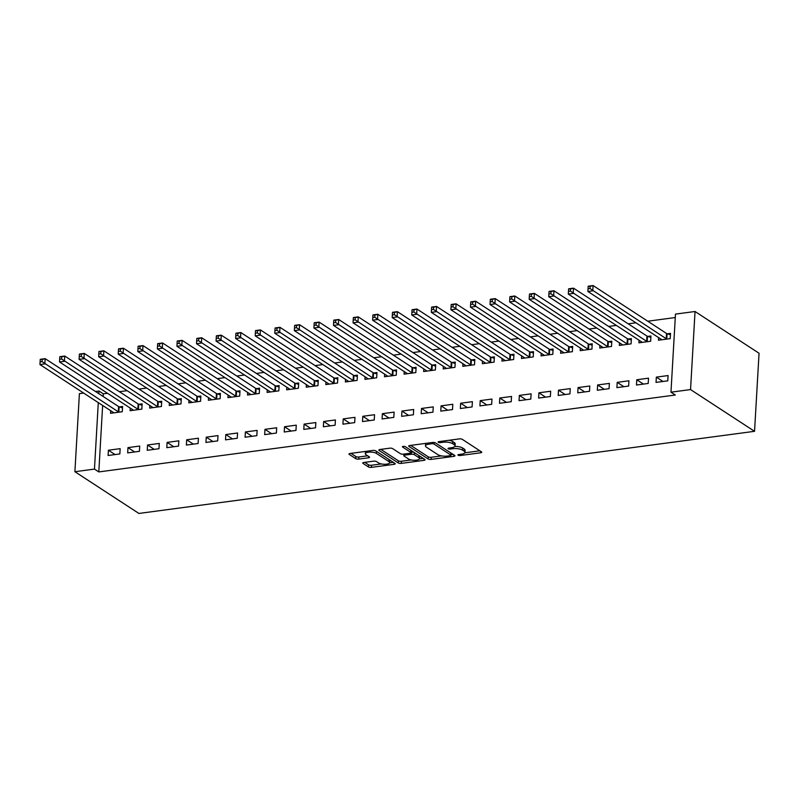 <?xml version="1.0" encoding="UTF-8"?>
<svg xmlns="http://www.w3.org/2000/svg" width="799" height="799" viewBox="0 0 799 799"><rect width="100%" height="100%" fill="white"/><g stroke="black" fill="none" stroke-linecap="round" stroke-linejoin="round"><path stroke-width="1.2" d="M458.107 455.21A1.538 0.509 -176.7 0 0 460.194 455.52L480.608 452.793A2.197 0.729 -176.7 0 0 481.737 452.224A2.197 0.729 -176.7 0 0 481.457 451.844L462.291 439.34A2.197 0.729 -176.7 0 0 459.305 438.901L438.901 441.627A1.538 0.509 -176.7 0 0 438.102 442.027A1.538 0.509 -176.7 0 0 438.301 442.296A1.538 0.509 -176.7 0 0 440.389 442.596L443.026 442.247A7.041 2.337 -176.7 0 1 452.584 443.645L454.182 444.693A7.041 2.337 -176.7 0 1 455.06 445.912A7.041 2.337 -176.7 0 1 451.445 447.73L448.798 448.089A1.538 0.509 -176.7 0 0 448.009 448.479A1.538 0.509 -176.7 0 0 448.199 448.748A1.538 0.509 -176.7 0 0 450.296 449.058L452.933 448.708A7.041 2.337 -176.7 0 1 462.491 450.107L464.089 451.145A7.041 2.337 -176.7 0 1 464.968 452.374A7.041 2.337 -176.7 0 1 461.343 454.192L458.706 454.541A1.538 0.509 -176.7 0 0 457.917 454.941A1.538 0.509 -176.7 0 0 458.107 455.21M363.895 462.461A2.197 0.729 -176.7 0 0 362.766 463.03A2.197 0.729 -176.7 0 0 363.036 463.42L368.419 466.926A2.197 0.729 -176.7 0 0 371.405 467.365L394.067 464.339A2.197 0.729 -176.7 0 0 395.205 463.77A2.197 0.729 -176.7 0 0 394.926 463.39L375.76 450.886A2.197 0.729 -176.7 0 0 372.773 450.446L350.102 453.472A2.197 0.729 -176.7 0 0 348.973 454.042A2.197 0.729 -176.7 0 0 349.253 454.421L355.745 458.656A2.197 0.729 -176.7 0 0 358.731 459.095L368.429 457.807A2.197 0.729 -176.7 0 0 369.567 457.238A2.197 0.729 -176.7 0 0 369.288 456.848L366.072 454.751A5.883 1.958 -176.7 0 1 365.333 453.722A5.883 1.958 -176.7 0 1 369.787 452.094A5.883 1.958 -176.7 0 1 376.339 453.383L388.963 461.612A5.883 1.958 -176.7 0 1 389.702 462.631A5.883 1.958 -176.7 0 1 385.238 464.269A5.883 1.958 -176.7 0 1 378.686 462.981L376.579 461.612A2.197 0.729 -176.7 0 0 373.592 461.173L363.895 462.461M98.806 471.919L675.315 395.016L670.97 392.189L675.475 314.107L695.04 311.5L759.05 353.248L754.546 431.32L138.906 513.447L74.896 471.71L94.462 469.093L98.806 471.919L102.642 405.463M670.97 392.189L690.546 389.572L754.546 431.32M428.154 458.956A2.197 0.729 -176.7 0 0 431.14 459.395L453.812 456.369A2.197 0.729 -176.7 0 0 454.941 455.8A2.197 0.729 -176.7 0 0 454.661 455.42L435.495 442.916A2.197 0.729 -176.7 0 0 432.509 442.476L409.847 445.502A2.197 0.729 -176.7 0 0 408.718 446.072A2.197 0.729 -176.7 0 0 408.988 446.451L428.154 458.956L428.274 456.848A2.197 0.729 -176.7 0 0 431.26 457.278L441.597 455.899M423.939 460.354L401.278 463.38A2.197 0.729 -176.7 0 1 398.292 462.941L379.116 450.436A2.197 0.729 -176.7 0 1 378.846 450.057A2.197 0.729 -176.7 0 1 379.974 449.487L389.672 448.189A2.197 0.729 -176.7 0 1 392.659 448.629L400.439 453.702A2.197 0.729 -176.7 0 0 403.425 454.142L409.857 453.283A2.197 0.729 -176.7 0 0 410.986 452.713A2.197 0.729 -176.7 0 0 410.716 452.334L402.616 447.05A1.538 0.509 -176.7 0 1 402.426 446.781A1.538 0.509 -176.7 0 1 403.595 446.351A1.538 0.509 -176.7 0 1 405.313 446.691L424.798 459.405A2.197 0.729 -176.7 0 1 425.068 459.785A2.197 0.729 -176.7 0 1 423.939 460.354L424.019 458.896M127.97 447.62L127.67 452.893L139.416 451.325L139.715 446.052L127.97 447.62L134.641 451.964M130.257 408.099L130.107 410.696L141.842 409.128L142.152 403.855L138.986 404.274M167.111 442.396L166.811 447.67L178.547 446.102L178.856 440.828L167.111 442.396L173.773 446.741M169.388 402.876L169.238 405.473L180.983 403.904L181.283 398.631L178.117 399.051M206.252 437.173L205.942 442.446L217.688 440.888L217.997 435.605L206.252 437.173L212.914 441.517M208.529 397.652L208.379 400.249L220.125 398.681L220.424 393.408L217.258 393.827M245.393 431.949L245.083 437.233L256.829 435.665L257.128 430.391L245.393 431.949L252.055 436.304M247.67 392.439L247.52 395.026L259.256 393.458L259.565 388.184L256.399 388.604M284.524 426.736L284.224 432.009L295.97 430.441L296.269 425.168L284.524 426.736L291.196 431.08M286.811 387.215L286.661 389.802L298.397 388.244L298.706 382.961L295.53 383.39M323.665 421.512L323.365 426.786L335.101 425.218L335.41 419.944L323.665 421.512L330.327 425.857M325.942 381.992L325.792 384.589L337.538 383.021L337.837 377.747L334.671 378.167M362.806 416.289L362.496 421.562L374.242 419.994L374.541 414.721L362.806 416.289L369.468 420.634M365.083 376.768L364.933 379.365L376.679 377.797L376.978 372.524L373.812 372.943M401.947 411.066L401.637 416.339L413.383 414.781L413.682 409.497L401.947 411.066L408.609 415.41M404.224 371.545L404.074 374.142L415.81 372.574L416.119 367.3L412.953 367.72M441.078 405.852L440.778 411.125L452.514 409.557L452.823 404.284L441.078 405.852L447.74 410.197M443.355 366.332L443.205 368.918L454.951 367.35L455.26 362.077L452.084 362.506M480.219 400.629L479.919 405.902L491.655 404.334L491.964 399.061L480.219 400.629L486.881 404.973M482.496 361.108L482.346 363.695L494.092 362.137L494.391 356.853L491.225 357.283M519.36 395.405L519.05 400.679L530.796 399.11L531.095 393.837L519.36 395.405L526.022 399.75M521.637 355.885L521.487 358.481L533.233 356.913L533.532 351.64L530.366 352.059M558.501 390.182L558.191 395.455L569.937 393.897L570.236 388.614L558.501 390.182L565.163 394.526M560.778 350.661L560.628 353.258L572.364 351.69L572.673 346.416L569.507 346.836M597.632 384.958L597.332 390.242L609.068 388.674L609.377 383.4L597.632 384.958L604.294 389.313M599.909 345.448L599.759 348.034L611.505 346.466L611.804 341.193L608.638 341.612M636.773 379.745L636.473 385.018L648.209 383.45L648.518 378.177L636.773 379.745L643.435 384.089M639.05 340.224L638.9 342.811L650.646 341.253L650.945 335.97L647.779 336.399M107.545 393.288L103.311 393.847L103.151 396.484M675.275 317.543L647.769 321.218M635.914 322.796L628.204 323.825M616.339 325.413L608.628 326.441M596.773 328.019L589.063 329.048M577.198 330.626L569.497 331.655M557.632 333.243L549.922 334.272M538.067 335.85L530.356 336.878M518.491 338.466L510.781 339.495M498.926 341.073L491.215 342.102M479.36 343.68L471.65 344.709M459.785 346.297L452.074 347.325M440.219 348.903L432.509 349.932M420.654 351.52L412.943 352.549M401.078 354.127L393.368 355.156M381.513 356.734L373.802 357.762M361.937 359.35L354.237 360.379M342.372 361.957L334.661 362.986M322.806 364.574L315.096 365.602M303.23 367.18L295.52 368.209M283.665 369.787L275.955 370.816M264.099 372.404L256.389 373.433M244.524 375.011L236.814 376.039M224.958 377.617L217.248 378.646M205.393 380.234L197.683 381.263M185.817 382.841L178.107 383.87M166.252 385.458L158.542 386.486M146.676 388.064L138.976 389.093M127.111 390.671L119.401 391.7M658.616 337.607L658.476 340.204L670.211 338.636L670.521 333.363L667.345 333.782M656.339 377.128L656.039 382.401L667.774 380.843L668.084 375.56L656.339 377.128L663 381.473M619.485 342.831L619.335 345.428L631.07 343.86L631.38 338.586L628.214 339.006M617.208 382.351L616.898 387.625L628.643 386.057L628.943 380.783L617.208 382.351L623.869 386.696M580.344 348.054L580.194 350.651L591.939 349.083L592.239 343.81L589.073 344.229M578.067 387.575L577.757 392.848L589.502 391.28L589.802 386.007L578.067 387.575L584.728 391.919M541.203 353.278L541.053 355.865L552.798 354.297L553.098 349.023L549.932 349.453M538.926 392.798L538.626 398.072L550.361 396.504L550.671 391.23L538.926 392.798L545.587 397.143M502.072 358.491L501.922 361.088L513.657 359.52L513.967 354.247L510.801 354.666M499.784 398.012L499.485 403.295L511.23 401.727L511.53 396.454L499.784 398.012L506.456 402.356M462.931 363.715L462.781 366.312L474.516 364.743L474.826 359.47L471.66 359.89M460.653 403.235L460.344 408.509L472.089 406.941L472.389 401.667L460.653 403.235L467.315 407.58M423.79 368.938L423.64 371.535L435.385 369.967L435.685 364.694L432.519 365.113M421.512 408.459L421.203 413.732L432.948 412.164L433.258 406.891L421.512 408.459L428.174 412.803M384.649 374.162L384.499 376.748L396.244 375.19L396.544 369.907L393.378 370.337M382.371 413.682L382.072 418.956L393.807 417.388L394.117 412.114L382.371 413.682L389.033 418.027M345.518 379.385L345.368 381.972L357.103 380.404L357.413 375.131L354.247 375.56M343.23 418.896L342.931 424.179L354.676 422.611L354.976 417.338L343.23 418.896L349.902 423.25M306.377 384.599L306.227 387.195L317.972 385.627L318.272 380.354L315.106 380.773M304.099 424.119L303.79 429.393L315.535 427.835L315.835 422.551L304.099 424.119L310.761 428.464M267.236 389.822L267.086 392.419L278.831 390.851L279.131 385.577L275.965 385.997M264.958 429.343L264.659 434.616L276.394 433.048L276.704 427.775L264.958 429.343L271.62 433.687M228.095 395.046L227.945 397.642L239.69 396.074L240 390.801L236.824 391.22M225.817 434.566L225.518 439.84L237.253 438.271L237.563 432.998L225.817 434.566L232.479 438.911M188.963 400.269L188.814 402.856L200.549 401.298L200.859 396.014L197.693 396.444M186.686 439.79L186.377 445.063L198.122 443.495L198.422 438.222L186.686 439.79L193.348 444.134M149.822 405.493L149.673 408.079L161.418 406.511L161.718 401.238L158.552 401.657M147.545 445.003L147.236 450.286L158.981 448.718L159.281 443.445L147.545 445.003L154.207 449.358M110.681 410.706L110.532 413.303L122.277 411.735L122.577 406.461L119.411 406.881M108.404 450.227L108.105 455.5L119.84 453.942L120.15 448.658L108.404 450.227L115.066 454.571M95.49 391.48L98.966 391.021L98.816 393.647M98.297 402.626L94.462 469.093M74.896 471.71L79.401 393.627L83.635 393.068M103.311 393.847L98.966 391.021M690.546 389.572L695.04 311.5M464.968 452.374L465.088 450.266A7.041 2.337 -176.7 0 0 464.209 449.038L464.089 451.145M454.831 446.461A7.041 2.337 -176.7 0 1 462.611 447.999L464.209 449.038M455.06 445.912L455.18 443.805A7.041 2.337 -176.7 0 0 454.301 442.576L454.182 444.693M448.968 440.279A7.041 2.337 -176.7 0 1 452.703 441.537L454.301 442.576M464.818 452.803L479.859 450.796M410.706 445.383L428.274 456.848M451.036 454.641L453.063 454.371M450.207 455.68A1.538 0.509 -176.7 0 0 450.996 455.28A1.538 0.509 -176.7 0 0 450.806 455.011L433.977 444.034A1.538 0.509 -176.7 0 0 431.889 443.735L429.103 444.104A7.041 2.337 -176.7 0 0 425.487 445.922A7.041 2.337 -176.7 0 0 426.366 447.15L437.862 454.651A7.041 2.337 -176.7 0 0 447.42 456.049L450.207 455.68M450.996 455.28L451.115 453.173A1.538 0.509 -176.7 0 0 451.105 453.093M425.757 443.375A7.041 2.337 -176.7 0 0 425.607 443.815L425.487 445.922M423.19 458.356L419.455 458.856M411.285 459.944L401.398 461.263L401.278 463.38M380.843 449.368L398.411 460.833A2.197 0.729 -176.7 0 0 401.398 461.263M410.986 452.713L411.105 450.606A2.197 0.729 -176.7 0 0 411.076 450.456M408.499 458.966A5.883 1.958 -176.7 0 0 415.061 460.244A5.883 1.958 -176.7 0 0 419.515 458.616A5.883 1.958 -176.7 0 0 418.776 457.587L414.331 454.691A2.197 0.729 -176.7 0 0 411.345 454.251L404.913 455.11A2.197 0.729 -176.7 0 0 403.785 455.68A2.197 0.729 -176.7 0 0 404.054 456.059L408.499 458.966M419.515 458.616L419.635 456.509A5.883 1.958 -176.7 0 0 419.355 455.849M414.022 452.374A2.197 0.729 -176.7 0 0 411.465 452.144L411.345 454.251M389.702 462.631L389.822 460.524A5.883 1.958 -176.7 0 0 389.542 459.874M375.81 450.926A5.883 1.958 -176.7 0 0 374.571 450.486M365.493 451.415A5.883 1.958 -176.7 0 0 365.453 451.615L365.333 453.722M350.971 453.353L355.865 456.549A2.197 0.729 -176.7 0 0 358.851 456.988L367.69 455.81M364.763 462.351L368.539 464.818A2.197 0.729 -176.7 0 0 371.525 465.248L381.343 463.939M389.652 462.831L393.328 462.341M588.154 286.671L588.034 288.779L589.992 288.519L590.111 286.412L588.194 286.202L593.088 285.553L592.778 290.826L587.884 291.475L661.332 339.375A2.237 0.749 3.3 0 1 661.592 339.665L661.642 339.785M670.431 334.781L667.075 333.692A2.237 0.749 3.3 0 1 666.526 333.453L593.088 285.553L590.111 286.412M667.045 339.056L666.766 338.976A2.237 0.749 3.3 0 1 666.226 338.726L589.992 288.519M587.884 291.475L588.034 288.779M568.588 289.278L568.469 291.385L570.426 291.126L570.546 289.018L568.618 288.809L573.512 288.159L573.213 293.433L568.319 294.092L641.767 341.992A2.237 0.749 3.3 0 1 642.026 342.272L642.066 342.391M650.865 337.388L647.51 336.309A2.237 0.749 3.3 0 1 646.96 336.059L573.512 288.159L570.546 289.018M647.48 341.672L647.2 341.582A2.237 0.749 3.3 0 1 646.651 341.333L570.426 291.126M568.319 294.092L568.469 291.385M549.023 291.895L548.893 294.002L550.851 293.742L550.97 291.625L549.053 291.425L553.947 290.766L553.637 296.049L548.743 296.699L622.191 344.599A2.237 0.749 3.3 0 1 622.461 344.878L622.501 344.998M631.3 339.994L627.934 338.916A2.237 0.749 3.3 0 1 627.385 338.676L553.947 290.766L550.97 291.625M627.904 344.279L627.634 344.189A2.237 0.749 3.3 0 1 627.085 343.95L550.851 293.742M548.743 296.699L548.893 294.002M529.447 294.501L529.328 296.609L531.285 296.349L531.405 294.242L529.487 294.032L534.371 293.383L534.072 298.656L529.178 299.305L602.626 347.215A2.237 0.749 3.3 0 1 602.885 347.495L602.935 347.615M611.724 342.611L608.369 341.533A2.237 0.749 3.3 0 1 607.819 341.283L534.371 293.383L531.405 294.242M608.339 346.896L608.059 346.806A2.237 0.749 3.3 0 1 607.52 346.556L531.285 296.349M529.178 299.305L529.328 296.609M509.882 297.108L509.762 299.226L511.72 298.956L511.839 296.848L509.912 296.649L514.806 295.99L514.506 301.263L509.612 301.922L583.05 349.822A2.237 0.749 3.3 0 1 583.32 350.102L583.36 350.222M592.159 345.218L588.793 344.139A2.237 0.749 3.3 0 1 588.254 343.89L514.806 295.99L511.839 296.848M588.773 349.503L588.493 349.413A2.237 0.749 3.3 0 1 587.944 349.173L511.72 298.956M509.612 301.922L509.762 299.226M490.306 299.725L490.187 301.832L492.144 301.573L492.264 299.465L490.346 299.255L495.24 298.606L494.931 303.88L490.037 304.529L563.485 352.429A2.237 0.749 3.3 0 1 563.744 352.719L563.794 352.838M572.593 347.835L569.228 346.746A2.237 0.749 3.3 0 1 568.678 346.506L495.24 298.606L492.264 299.465M569.198 352.109L568.928 352.029A2.237 0.749 3.3 0 1 568.379 351.78L492.144 301.573M490.037 304.529L490.187 301.832M470.741 302.332L470.621 304.439L472.579 304.179L472.698 302.072L470.771 301.862L475.665 301.213L475.365 306.486L470.471 307.146L543.919 355.046A2.237 0.749 3.3 0 1 544.179 355.325L544.219 355.445M553.018 350.441L549.662 349.363A2.237 0.749 3.3 0 1 549.113 349.113L475.665 301.213L472.698 302.072M549.632 354.726L549.352 354.636A2.237 0.749 3.3 0 1 548.813 354.386L472.579 304.179M470.471 307.146L470.621 304.439M451.175 304.938L451.055 307.056L453.003 306.796L453.133 304.679L451.205 304.479L456.099 303.82L455.8 309.103L450.906 309.752L524.344 357.652A2.237 0.749 3.3 0 1 524.613 357.932L524.653 358.052M533.452 353.048L530.087 351.969A2.237 0.749 3.3 0 1 529.547 351.73L456.099 303.82L453.133 304.679M530.057 357.333L529.787 357.243A2.237 0.749 3.3 0 1 529.238 357.003L453.003 306.796M450.906 309.752L451.055 307.056M431.6 307.555L431.48 309.662L433.438 309.403L433.557 307.295L431.64 307.086L436.534 306.436L436.224 311.71L431.33 312.359L504.778 360.269A2.237 0.749 3.3 0 1 505.038 360.549L505.088 360.669M513.877 355.665L510.521 354.586A2.237 0.749 3.3 0 1 509.972 354.337L436.534 306.436L433.557 307.295M510.491 359.95L510.221 359.86A2.237 0.749 3.3 0 1 509.672 359.61L433.438 309.403M431.33 312.359L431.48 309.662M412.034 310.162L411.914 312.279L413.872 312.01L413.992 309.902L412.064 309.702L416.958 309.043L416.659 314.317L411.765 314.976L485.213 362.876A2.237 0.749 3.3 0 1 485.472 363.155L485.512 363.275M494.311 358.272L490.956 357.193A2.237 0.749 3.3 0 1 490.406 356.943L416.958 309.043L413.992 309.902M490.926 362.556L490.646 362.466A2.237 0.749 3.3 0 1 490.097 362.227L413.872 312.01M411.765 314.976L411.914 312.279M392.469 312.779L392.339 314.886L394.297 314.626L394.426 312.519L392.499 312.309L397.393 311.66L397.083 316.933L392.199 317.583L465.637 365.483A2.237 0.749 3.3 0 1 465.907 365.772L465.947 365.892M474.746 360.888L471.38 359.8A2.237 0.749 3.3 0 1 470.841 359.56L397.393 311.66L394.426 312.519M471.35 365.163L471.08 365.083A2.237 0.749 3.3 0 1 470.531 364.833L394.297 314.626M392.199 317.583L392.339 314.886M372.893 315.385L372.773 317.493L374.731 317.233L374.851 315.126L372.933 314.916L377.827 314.267L377.518 319.54L372.624 320.189L446.072 368.099A2.237 0.749 3.3 0 1 446.331 368.379L446.381 368.499M455.17 363.495L451.815 362.416A2.237 0.749 3.3 0 1 451.265 362.167L377.827 314.267L374.851 315.126M451.785 367.78L451.505 367.69A2.237 0.749 3.3 0 1 450.966 367.44L374.731 317.233M372.624 320.189L372.773 317.493M353.328 317.992L353.208 320.109L355.165 319.85L355.285 317.732L353.358 317.533L358.252 316.873L357.952 322.157L353.058 322.806L426.506 370.706A2.237 0.749 3.3 0 1 426.766 370.986L426.806 371.106M435.605 366.102L432.249 365.023A2.237 0.749 3.3 0 1 431.7 364.783L358.252 316.873L355.285 317.732M432.219 370.386L431.939 370.297A2.237 0.749 3.3 0 1 431.39 370.057L355.165 319.85M353.058 322.806L353.208 320.109M333.762 320.609L333.632 322.716L335.59 322.456L335.71 320.349L333.792 320.139L338.686 319.49L338.377 324.764L333.483 325.413L406.931 373.313A2.237 0.749 3.3 0 1 407.2 373.602L407.24 373.722M416.039 368.719L412.674 367.63A2.237 0.749 3.3 0 1 412.124 367.39L338.686 319.49L335.71 320.349M412.644 373.003L412.374 372.913A2.237 0.749 3.3 0 1 411.825 372.664L335.59 322.456M333.483 325.413L333.632 322.716M314.187 323.215L314.067 325.323L316.024 325.063L316.144 322.956L314.227 322.746L319.111 322.097L318.811 327.37L313.917 328.029L387.365 375.929A2.237 0.749 3.3 0 1 387.625 376.209L387.675 376.329M396.464 371.325L393.108 370.247A2.237 0.749 3.3 0 1 392.559 369.997L319.111 322.097L316.144 322.956M393.078 375.61L392.798 375.52A2.237 0.749 3.3 0 1 392.259 375.28L316.024 325.063M313.917 328.029L314.067 325.323M294.621 325.832L294.501 327.94L296.459 327.68L296.579 325.563L294.651 325.363L299.545 324.714L299.245 329.987L294.352 330.636L367.79 378.536A2.237 0.749 3.3 0 1 368.059 378.826L368.099 378.946M376.898 373.942L373.533 372.853A2.237 0.749 3.3 0 1 372.993 372.614L299.545 324.714L296.579 325.563M373.503 378.217L373.233 378.127A2.237 0.749 3.3 0 1 372.684 377.887L296.459 327.68M294.352 330.636L294.501 327.94M275.046 328.439L274.926 330.546L276.883 330.287L277.003 328.179L275.086 327.97L279.98 327.32L279.67 332.594L274.776 333.243L348.224 381.153A2.237 0.749 3.3 0 1 348.484 381.433L348.534 381.552M357.333 376.549L353.967 375.47A2.237 0.749 3.3 0 1 353.418 375.22L279.98 327.32L277.003 328.179M353.937 380.833L353.667 380.743A2.237 0.749 3.3 0 1 353.118 380.494L276.883 330.287M274.776 333.243L274.926 330.546M255.48 331.046L255.36 333.163L257.318 332.903L257.438 330.786L255.51 330.586L260.404 329.927L260.104 335.2L255.211 335.86L328.659 383.76A2.237 0.749 3.3 0 1 328.918 384.039L328.958 384.159M337.757 379.155L334.401 378.077A2.237 0.749 3.3 0 1 333.852 377.837L260.404 329.927L257.438 330.786M334.372 383.44L334.092 383.35A2.237 0.749 3.3 0 1 333.553 383.111L257.318 332.903M255.211 335.86L255.36 333.163M235.915 333.662L235.795 335.77L237.742 335.51L237.872 333.403L235.945 333.193L240.839 332.544L240.529 337.817L235.645 338.466L309.083 386.366A2.237 0.749 3.3 0 1 309.353 386.656L309.393 386.776M318.192 381.772L314.826 380.684A2.237 0.749 3.3 0 1 314.287 380.444L240.839 332.544L237.872 333.403M314.796 386.047L314.526 385.967A2.237 0.749 3.3 0 1 313.977 385.717L237.742 335.51M235.645 338.466L235.795 335.77M216.339 336.269L216.219 338.377L218.177 338.117L218.297 336.009L216.379 335.8L221.273 335.151L220.963 340.424L216.07 341.083L289.518 388.983A2.237 0.749 3.3 0 1 289.777 389.263L289.827 389.383M298.616 384.379L295.26 383.3A2.237 0.749 3.3 0 1 294.711 383.051L221.273 335.151L218.297 336.009M295.231 388.664L294.961 388.574A2.237 0.749 3.3 0 1 294.412 388.324L218.177 338.117M216.07 341.083L216.219 338.377M196.774 338.886L196.654 340.993L198.611 340.734L198.731 338.616L196.804 338.416L201.698 337.757L201.398 343.041L196.504 343.69L269.952 391.59A2.237 0.749 3.3 0 1 270.212 391.88L270.252 391.989M279.051 386.996L275.695 385.907A2.237 0.749 3.3 0 1 275.146 385.667L201.698 337.757L198.731 338.616M275.665 391.27L275.385 391.18A2.237 0.749 3.3 0 1 274.836 390.941L198.611 340.734M196.504 343.69L196.654 340.993M177.208 341.493L177.078 343.6L179.036 343.34L179.166 341.233L177.238 341.023L182.132 340.374L181.822 345.647L176.939 346.297L250.377 394.207A2.237 0.749 3.3 0 1 250.646 394.486L250.686 394.606M259.485 389.602L256.119 388.524A2.237 0.749 3.3 0 1 255.58 388.274L182.132 340.374L179.166 341.233M256.089 393.887L255.82 393.797A2.237 0.749 3.3 0 1 255.271 393.547L179.036 343.34M176.939 346.297L177.078 343.6M157.633 344.099L157.513 346.217L159.47 345.947L159.59 343.84L157.673 343.64L162.557 342.981L162.257 348.254L157.363 348.913L230.811 396.813A2.237 0.749 3.3 0 1 231.071 397.093L231.121 397.213M239.91 392.209L236.554 391.13A2.237 0.749 3.3 0 1 236.005 390.881L162.557 342.981L159.59 343.84M236.524 396.494L236.244 396.404A2.237 0.749 3.3 0 1 235.705 396.164L159.47 345.947M157.363 348.913L157.513 346.217M138.067 346.716L137.947 348.823L139.905 348.564L140.025 346.456L138.097 346.247L142.991 345.597L142.691 350.871L137.798 351.52L211.246 399.42A2.237 0.749 3.3 0 1 211.505 399.71L211.545 399.83M220.344 394.826L216.988 393.737A2.237 0.749 3.3 0 1 216.439 393.498L142.991 345.597L140.025 346.456M216.958 399.101L216.679 399.021A2.237 0.749 3.3 0 1 216.13 398.771L139.905 348.564M137.798 351.52L137.947 348.823M118.502 349.323L118.372 351.43L120.329 351.17L120.449 349.063L118.532 348.853L123.426 348.204L123.116 353.478L118.222 354.137L191.67 402.037A2.237 0.749 3.3 0 1 191.94 402.316L191.98 402.436M200.779 397.433L197.413 396.354A2.237 0.749 3.3 0 1 196.864 396.104L123.426 348.204L120.449 349.063M197.383 401.717L197.113 401.627A2.237 0.749 3.3 0 1 196.564 401.378L120.329 351.17M118.222 354.137L118.372 351.43M98.926 351.94L98.806 354.047L100.764 353.787L100.884 351.67L98.966 351.47L103.85 350.811L103.55 356.094L98.657 356.744L172.105 404.644A2.237 0.749 3.3 0 1 172.364 404.933L172.414 405.043M181.203 400.039L177.847 398.961A2.237 0.749 3.3 0 1 177.298 398.721L103.85 350.811L100.884 351.67M177.817 404.324L177.538 404.234A2.237 0.749 3.3 0 1 176.998 403.994L100.764 353.787M98.657 356.744L98.806 354.047M79.361 354.546L79.241 356.654L81.198 356.394L81.318 354.287L79.391 354.077L84.285 353.428L83.985 358.701L79.091 359.35L152.529 407.26A2.237 0.749 3.3 0 1 152.799 407.54L152.839 407.66M161.638 402.656L158.272 401.577A2.237 0.749 3.3 0 1 157.733 401.328L84.285 353.428L81.318 354.287M158.242 406.941L157.972 406.851A2.237 0.749 3.3 0 1 157.423 406.601L81.198 356.394M79.091 359.35L79.241 356.654M59.785 357.153L59.665 359.27L61.623 359.001L61.743 356.893L59.825 356.694L64.719 356.034L64.409 361.308L59.516 361.967L132.964 409.867A2.237 0.749 3.3 0 1 133.223 410.147L133.273 410.267M142.072 405.263L138.706 404.184A2.237 0.749 3.3 0 1 138.157 403.934L64.719 356.034L61.743 356.893M138.676 409.547L138.407 409.458A2.237 0.749 3.3 0 1 137.857 409.218L61.623 359.001M59.516 361.967L59.665 359.27M40.22 359.77L40.1 361.877L42.057 361.617L42.177 359.51L40.25 359.3L45.144 358.651L44.844 363.925L39.95 364.574L113.398 412.474A2.237 0.749 3.3 0 1 113.658 412.763L113.698 412.883M122.497 407.88L119.141 406.791A2.237 0.749 3.3 0 1 118.592 406.551L45.144 358.651L42.177 359.51M119.111 412.154L118.831 412.074A2.237 0.749 3.3 0 1 118.292 411.825L42.057 361.617M39.95 364.574L40.1 361.877M460.264 454.331L460.194 455.52M440.459 441.418L440.389 442.596M450.356 447.879L450.296 449.058M462.611 447.999L462.491 450.107M453.003 447.42L452.933 448.708M452.703 441.537L452.584 443.645M443.095 441.068L443.026 442.247M480.688 451.335L480.608 452.793M409.028 445.722L408.988 446.451M453.892 454.911L453.812 456.369M431.26 457.278L431.14 459.395M450.926 452.973L450.806 455.011M434.067 442.486L433.977 444.034M431.959 442.556L431.889 443.735M429.173 442.926L429.103 444.104M398.411 460.833L398.292 462.941M379.165 449.707L379.116 450.436M410.826 450.296L410.716 452.334M402.646 446.541L402.616 447.05M418.896 455.55L418.776 457.587M414.451 452.653L414.331 454.691M404.983 453.932L404.913 455.11M389.083 459.575L388.963 461.612M376.459 451.345L376.339 453.383M368.519 456.349L368.429 457.807M358.851 456.988L358.731 459.095M355.865 456.549L355.745 458.656M349.293 453.692L349.253 454.421M394.157 462.881L394.067 464.339M371.525 465.248L371.405 467.365M368.539 464.818L368.419 466.926M363.086 462.681L363.036 463.42M667.075 333.692L666.766 338.976M666.526 333.453L666.226 338.726M647.51 336.309L647.2 341.582M646.96 336.059L646.651 341.333M627.934 338.916L627.634 344.189M627.385 338.676L627.085 343.95M608.369 341.533L608.059 346.806M607.819 341.283L607.52 346.556M588.793 344.139L588.493 349.413M588.254 343.89L587.944 349.173M569.228 346.746L568.928 352.029M568.678 346.506L568.379 351.78M549.662 349.363L549.352 354.636M549.113 349.113L548.813 354.386M530.087 351.969L529.787 357.243M529.547 351.73L529.238 357.003M510.521 354.586L510.221 359.86M509.972 354.337L509.672 359.61M490.956 357.193L490.646 362.466M490.406 356.943L490.097 362.227M471.38 359.8L471.08 365.083M470.841 359.56L470.531 364.833M451.815 362.416L451.505 367.69M451.265 362.167L450.966 367.44M432.249 365.023L431.939 370.297M431.7 364.783L431.39 370.057M412.674 367.63L412.374 372.913M412.124 367.39L411.825 372.664M393.108 370.247L392.798 375.52M392.559 369.997L392.259 375.28M373.533 372.853L373.233 378.127M372.993 372.614L372.684 377.887M353.967 375.47L353.667 380.743M353.418 375.22L353.118 380.494M334.401 378.077L334.092 383.35M333.852 377.837L333.553 383.111M314.826 380.684L314.526 385.967M314.287 380.444L313.977 385.717M295.26 383.3L294.961 388.574M294.711 383.051L294.412 388.324M275.695 385.907L275.385 391.18M275.146 385.667L274.836 390.941M256.119 388.524L255.82 393.797M255.58 388.274L255.271 393.547M236.554 391.13L236.244 396.404M236.005 390.881L235.705 396.164M216.988 393.737L216.679 399.021M216.439 393.498L216.13 398.771M197.413 396.354L197.113 401.627M196.864 396.104L196.564 401.378M177.847 398.961L177.538 404.234M177.298 398.721L176.998 403.994M158.272 401.577L157.972 406.851M157.733 401.328L157.423 406.601M138.706 404.184L138.407 409.458M138.157 403.934L137.857 409.218M119.141 406.791L118.831 412.074M118.592 406.551L118.292 411.825M403.875 454.082L403.785 455.68"/></g></svg>
